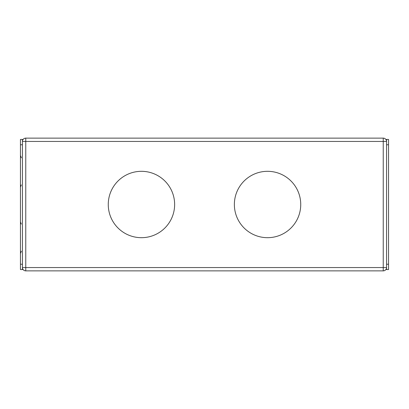 <?xml version="1.0" encoding="UTF-8"?>
<svg xmlns="http://www.w3.org/2000/svg" width="409" height="409" viewBox="0 0 409 409"><rect width="100%" height="100%" fill="white"/><g stroke="black" fill="none" stroke-linecap="round" stroke-linejoin="round"><path stroke-width="0.61" d="M22.439 139.454L20.45 139.454L20.45 269.546L22.439 269.546L22.439 139.454L23.103 139.454M23.103 269.546L22.439 269.546M386.561 269.546L388.55 269.546L388.55 139.454L386.561 139.454L386.561 269.546L385.897 269.546M385.897 139.454L386.561 139.454M25.762 138.13L383.238 138.13A3.318 3.318 0 0 1 386.561 141.448L22.439 141.448A3.318 3.318 0 0 1 25.762 138.13L25.762 270.87A3.318 3.318 0 0 1 22.439 267.552L383.238 267.552L383.238 138.13A3.318 3.318 0 0 1 386.561 141.448M386.561 267.552A3.318 3.318 0 0 1 383.238 270.87L383.238 267.552L386.561 267.552A3.318 3.318 0 0 1 383.238 270.87L25.762 270.87A3.318 3.318 0 0 1 22.439 267.552M108.262 204.5A33.185 33.185 0 0 0 141.448 237.685A33.185 33.185 0 0 0 174.633 204.5A33.185 33.185 0 0 0 141.448 171.315A33.185 33.185 0 0 0 108.262 204.5M234.367 204.5A33.185 33.185 0 0 0 267.552 237.685A33.185 33.185 0 0 0 300.738 204.5A33.185 33.185 0 0 0 267.552 171.315A33.185 33.185 0 0 0 234.367 204.5M22.439 144.766L20.45 144.766M20.45 264.234L22.439 264.234M388.55 144.766L386.561 144.766M386.561 264.234L388.55 264.234M20.45 187.128L21.304 184.909M21.304 224.091L20.45 221.872M21.421 251.157L20.45 253.503M21.421 157.843L20.45 155.497"/></g></svg>
